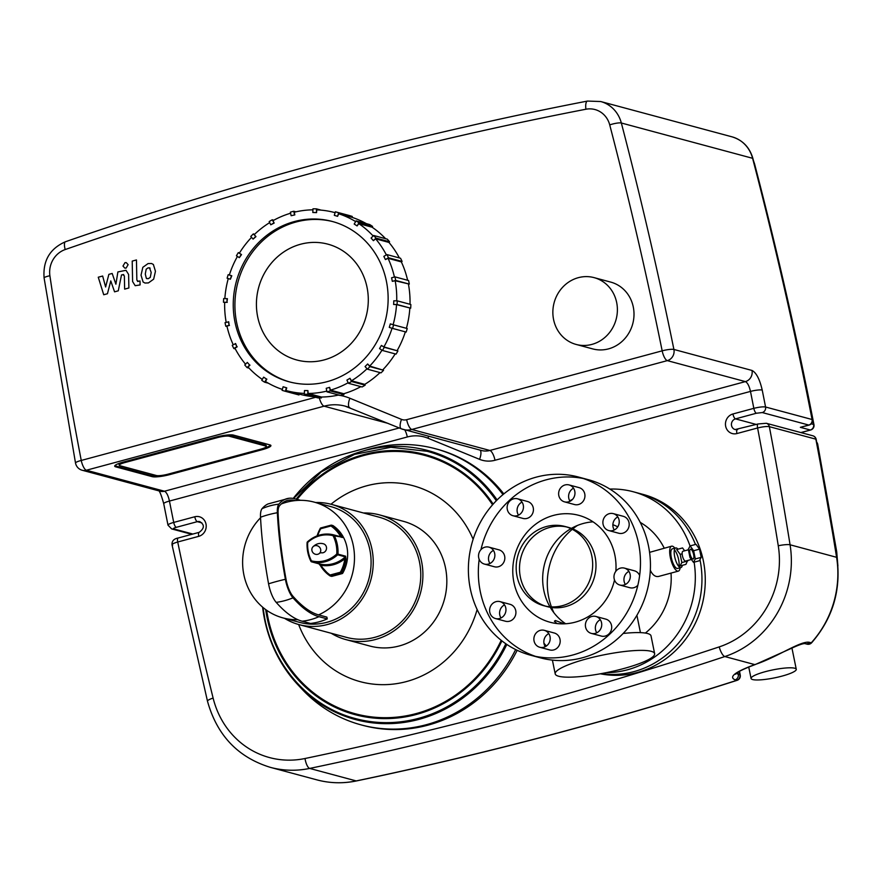 <?xml version="1.0" encoding="UTF-8"?>
<svg xmlns="http://www.w3.org/2000/svg" width="882" height="882" viewBox="0 0 882 882"><rect width="100%" height="100%" fill="white"/><g stroke="black" fill="none" stroke-linecap="round" stroke-linejoin="round"><path stroke-width="1.32" d="M320.508 548.858A4.608 4.267 42.9 0 1 313.397 553.124A4.608 4.267 42.9 0 1 317.123 545.715A4.608 4.267 42.9 0 1 320.508 548.858M312.923 546.862C316.054 543.775 319.56 542.75 323.429 543.797A4.608 4.278 105 0 1 326.439 547.127A4.608 4.278 105 0 1 321.037 552.716L319.681 553.135M273.817 222.992L270.752 224.789L269.186 221.58A93.172 86.447 105 0 1 272.251 219.783L274.148 223.08L270.752 224.789M273.817 220.213L272.251 219.783M290.619 213.224A92.246 85.587 105 0 0 272.968 220.676L274.148 223.08M255.637 236.53L253.09 239.099L250.775 236.464A93.172 86.447 105 0 1 253.332 233.906L255.967 236.619L253.09 239.099M254.644 234.259L253.332 233.906M269.683 222.617A92.246 85.587 105 0 0 254.237 234.645L255.967 236.619M241.183 254.501L239.32 257.654L236.431 255.78A93.172 86.447 105 0 1 238.294 252.627L241.525 254.589L239.32 257.654M239.496 252.947L238.294 252.627M251.557 237.346A92.246 85.587 105 0 0 239.353 253.178L241.525 254.589M231.448 275.68L230.4 279.208L227.115 278.216A93.172 86.447 105 0 1 228.173 274.677L231.779 275.768L230.4 279.208M231.779 275.768L228.173 274.677M227.093 298.612L226.917 302.283L223.477 302.239A93.172 86.447 105 0 1 223.653 298.568L227.424 298.7L226.917 302.283M223.477 302.239L224.667 302.559M227.247 302.372L224.678 302.339A92.246 85.587 105 0 0 226.189 322.349M228.405 321.754L229.133 325.315L225.77 326.219A93.172 86.447 105 0 1 225.042 322.658L228.736 321.842L229.133 325.315M225.77 326.219L227.049 326.56M229.463 325.403L226.939 326.075A92.246 85.587 105 0 0 233.234 344.73M235.307 343.517L236.883 346.714L233.818 348.511A93.172 86.447 105 0 1 232.242 345.314L235.637 343.605L236.883 346.714M233.818 348.511L235.307 348.919M237.214 346.802L234.91 348.158A92.246 85.587 105 0 0 245.549 364.2M247.324 362.414L249.628 365.038L247.081 367.607A93.172 86.447 105 0 1 244.766 364.983L247.324 362.414L249.628 365.038M247.081 367.607L249.066 368.136M249.97 365.137L248.051 367.055A92.246 85.587 105 0 0 262.296 379.436M263.63 377.165L266.529 379.04L264.655 382.204A93.172 86.447 105 0 1 261.767 380.329L263.63 377.165L266.529 379.04M264.655 382.204L268.304 383.185M266.86 379.128L265.46 381.498A92.246 85.587 105 0 0 282.339 389.403M283.133 386.768L286.407 387.76L285.349 391.299A93.172 86.447 105 0 1 282.075 390.307L283.133 386.768L286.407 387.76M285.349 391.299L298.976 394.96L299.241 394.078M286.738 387.848L285.944 390.505A92.246 85.587 105 0 0 286.749 390.726L300.034 394.298A92.246 85.587 105 0 0 313.463 396.691M304.477 390.561L307.917 390.605L307.752 394.276A93.172 86.447 105 0 1 304.312 394.232L304.477 390.561M326.814 391.112A92.246 85.587 105 0 1 308.127 393.449L307.917 390.605M304.312 394.232L317.928 397.892A93.172 86.447 -75 0 0 321.368 397.936L321.412 397.021L308.127 393.449M307.752 394.276L321.368 397.936M326.23 388.289L329.603 387.374L330.32 390.935A93.172 86.447 105 0 1 326.957 391.84L326.23 388.289M348.192 382.722A92.246 85.587 105 0 1 330.474 390.131L329.603 387.374M349.856 407.727A9.228 3.418 -67.7 0 1 349.702 407.671A9.228 3.418 -67.7 0 1 349.878 398.245A55.346 51.354 -75 0 0 340.584 395.5A93.172 86.447 -75 0 0 343.947 394.596L343.76 393.714L330.474 390.131M330.32 390.935L343.947 394.596M338.225 395.125A55.346 51.354 -75 0 1 340.54 395.5L326.957 391.84M346.902 380.098L349.967 378.301L351.532 381.509A93.172 86.447 105 0 1 348.478 383.306L346.902 380.098M367.011 368.753A92.246 85.587 105 0 1 351.477 380.792L349.967 378.301M348.478 383.306L362.094 386.966A93.172 86.447 -75 0 0 365.159 385.169L364.762 384.365L351.477 380.792M351.532 381.509L365.159 385.169M365.082 366.559L367.64 363.99L369.944 366.625A93.172 86.447 105 0 1 367.397 369.183L365.082 366.559M381.983 350.176A92.246 85.587 105 0 1 369.701 366.052L367.64 363.99M367.397 369.183L381.013 372.854A93.172 86.447 -75 0 0 383.571 370.286L369.701 366.052M369.944 366.625L383.571 370.286M379.536 348.588L381.399 345.435L384.287 347.31A93.172 86.447 105 0 1 382.424 350.463L379.536 348.588M392.06 328.258A92.246 85.587 105 0 1 383.902 346.924L381.399 345.435M382.424 350.463L396.051 354.123A93.172 86.447 -75 0 0 397.914 350.97L383.902 346.924M384.287 347.31L397.914 350.97M389.271 327.409L390.329 323.881L393.604 324.874A93.172 86.447 105 0 1 392.545 328.413L389.271 327.409M396.536 304.599L393.626 304.477L393.802 300.806L397.242 300.85L410.858 304.51A93.172 86.447 -75 0 1 410.692 308.182L396.536 304.599A92.246 85.587 105 0 1 393.118 324.719L390.329 323.881M392.545 328.413L406.172 332.073A93.172 86.447 -75 0 0 407.23 328.534L393.118 324.719M393.604 324.874L407.23 328.534M397.242 300.85A93.172 86.447 105 0 1 397.065 304.522L393.626 304.477M410.692 308.182L397.065 304.522M392.314 281.336L391.586 277.775L394.96 276.871A93.172 86.447 105 0 1 395.676 280.432L392.314 281.336L395.169 280.752A92.246 85.587 105 0 1 396.713 300.839M395.169 280.752L409.303 284.092A93.172 86.447 -75 0 0 408.575 280.531L394.96 276.871M409.303 284.092L395.676 280.432M385.412 259.573L383.846 256.375L386.9 254.578A93.172 86.447 105 0 1 388.477 257.776L385.412 259.573L388.047 258.316A92.246 85.587 105 0 1 394.408 277.014M388.047 258.316L401.332 261.888L402.104 261.447A93.172 86.447 -75 0 0 400.527 258.239L386.9 254.578M402.104 261.447L388.477 257.776M373.395 240.676L371.09 238.052L373.637 235.483A93.172 86.447 105 0 1 375.952 238.107L373.395 240.676L375.644 238.846A92.246 85.587 105 0 1 386.36 254.898M375.644 238.846L388.94 242.418L389.568 241.767A93.172 86.447 -75 0 0 387.264 239.143L373.637 235.483M389.568 241.767L375.952 238.107M357.089 225.924L354.2 224.05L356.063 220.886A93.172 86.447 105 0 1 358.952 222.76L357.089 225.924L358.82 223.642A92.246 85.587 105 0 1 373.13 235.99M358.82 223.642L372.116 227.214L372.579 226.431A93.172 86.447 -75 0 0 369.69 224.546L356.063 220.886M372.579 226.431L358.952 222.76M337.586 216.322L334.311 215.329L335.369 211.79A93.172 86.447 105 0 1 338.644 212.782L337.586 216.322L338.71 213.764A92.246 85.587 105 0 1 355.644 221.591M338.71 213.764L352.006 217.336L352.271 216.454A93.172 86.447 -75 0 0 348.996 215.451L335.369 211.79M352.271 216.454L338.644 212.782M316.241 212.529L312.801 212.485L312.978 208.814A93.172 86.447 105 0 1 316.406 208.858L316.572 212.617L312.801 212.485M321.213 210.148L316.406 208.858M334.642 212.551L335.105 212.672A92.246 85.587 105 0 0 334.642 212.551A92.246 85.587 105 0 0 316.704 209.861L316.572 212.617M294.82 214.899L291.126 215.715L294.82 214.899L294.279 212.22A92.246 85.587 105 0 1 312.923 209.828M352.006 217.336A92.246 85.587 105 0 1 366.372 223.664M372.116 227.214A92.246 85.587 105 0 1 385.61 238.702M388.94 242.418A92.246 85.587 105 0 1 399.37 257.93M401.332 261.888A92.246 85.587 105 0 1 407.627 280.278M408.465 284.324A92.246 85.587 105 0 1 410.009 304.279M409.832 308.171A92.246 85.587 105 0 1 406.404 328.291M405.345 331.853A92.246 85.587 105 0 1 397.198 350.496M395.18 353.891A92.246 85.587 105 0 1 382.986 369.624M380.032 372.59A92.246 85.587 105 0 1 364.762 384.365M360.859 386.636A92.246 85.587 105 0 1 343.76 393.714M338.732 395.004A92.246 85.587 105 0 1 321.412 397.021M304.345 393.394A92.246 85.587 105 0 1 286.749 390.726M224.855 298.579A92.246 85.587 105 0 1 228.273 278.569M229.331 275.019A92.246 85.587 105 0 1 237.434 256.43M234.976 322.04A83.029 77.032 105 0 1 332.249 221.459A83.029 77.032 105 0 1 385.081 321.632A83.029 77.032 105 0 1 289.142 381.807A83.029 77.032 105 0 1 234.976 322.04M291.126 215.715L290.398 212.154A93.172 86.447 105 0 1 293.761 211.25L294.489 214.8M295.944 211.834L293.761 211.25M257.665 316.814A59.965 55.632 105 0 1 327.917 244.171A59.965 55.632 105 0 1 366.085 316.528A59.965 55.632 105 0 1 296.793 359.988A59.965 55.632 105 0 1 257.665 316.814M289.969 382.027A83.029 77.032 105 0 1 236.641 322.481A83.029 77.032 105 0 1 333.076 221.68M332.58 525.507A0.926 0.86 105 0 1 333.087 525.65A35.644 33.075 105 0 1 342.745 573.146L340.353 572.242L340.871 573.223A0.926 0.86 -75 0 0 341.422 572.782A35.644 33.075 -75 0 0 346.009 558.979L345.601 556.189L337.96 554.139L336.77 554.017L337.652 554.789A0.926 0.86 -75 0 0 337.96 554.139A35.644 33.075 -75 0 0 334.124 535.297A0.926 0.86 -75 0 0 333.594 534.856L333.032 535.661L341.665 537.028L333.617 534.867A0.926 0.926 0 0 0 333.594 534.856C323.926 532.706 315.194 535.054 307.399 541.901L307.476 541.901A31.002 28.764 -75 0 1 333.583 534.856M346.009 558.979L344.829 558.791A34.718 32.215 105 0 1 340.353 572.242L330.133 574.998L329.978 575.869A0.926 0.86 -75 0 0 330.64 575.979L330.133 574.998A34.718 32.215 105 0 1 320.938 565.23L320.541 565.836A35.644 33.075 -75 0 0 329.912 575.825A0.926 0.926 0 0 0 330.221 575.979L331.555 576.343A0.926 0.86 105 0 0 331.974 576.332L330.64 575.979L340.871 573.223L342.194 573.587L331.974 576.332M310.938 561.283A35.644 33.075 -75 0 1 307.168 542.562L307.101 542.529C306.727 549.243 308.005 555.517 310.938 561.36A0.926 0.926 0 0 0 311.522 561.823L319.163 563.885A31.002 28.764 105 0 0 345.292 556.851L344.829 558.791A31.928 29.624 -75 0 1 320.938 565.23L319.174 563.885A0.926 0.86 -75 0 0 319.163 563.885L319.163 563.885A0.926 0.86 -75 0 0 319.174 563.885L311.533 561.834A0.926 0.86 -75 0 0 311.533 561.834L311.423 560.853L311.004 561.404A0.926 0.86 -75 0 0 311.522 561.823A31.002 28.764 -75 0 0 337.652 554.789L345.292 556.851A0.926 0.86 -75 0 0 345.601 556.189M318.645 563.455L320.541 565.836M333.087 525.65L331.753 525.286A0.926 0.86 -75 0 0 331.092 525.176L330.937 525.981L331.753 525.286A35.644 33.075 -75 0 1 342.437 537.524L333.605 534.867M342.745 573.146A0.926 0.86 105 0 1 342.194 573.587M302.129 621.215A61.806 57.352 -75 0 0 318.953 616.683A168.098 55.202 -105.1 0 1 293.011 597.831A61.806 48.675 138.5 0 1 276.187 602.362A168.098 55.202 -105.1 0 0 302.129 621.215L310.431 623.453A61.806 57.352 -75 0 0 327.255 618.91L326.891 617.113L318.589 614.886A59.965 55.632 -75 0 0 353.23 545.263A59.965 55.632 -75 0 0 314.113 502.101A59.965 55.632 -75 0 0 295.338 500.59A59.965 55.632 -75 0 0 281.292 503.964M318.953 616.683L327.255 618.91M293.011 597.831A18.445 6.064 -105.1 0 1 285.393 579.287A218.482 71.751 -105.1 0 1 277.345 512.718A18.445 6.064 -105.1 0 1 278.877 504.151A125.123 41.09 -105.1 0 1 289.087 498.264A125.123 41.09 -105.1 0 1 294.963 498.793L300.663 500.326M260.554 517.756A59.965 55.632 -75 0 0 244.116 575.924A59.965 55.632 -75 0 0 282.979 617.907L299.593 622.372A59.965 55.632 -75 0 0 369.845 549.74A59.965 55.632 -75 0 0 330.728 506.566L314.113 502.101M282.979 617.907A59.965 55.632 -75 0 0 297.785 619.671M318.589 614.886A166.235 54.596 -105.1 0 1 292.934 596.232A16.582 5.446 -105.1 0 1 286.088 579.573A216.608 71.133 -105.1 0 1 278.106 513.567A16.582 5.446 -105.1 0 1 279.484 505.871A123.26 40.473 -105.1 0 1 289.616 500.061A123.26 40.473 -105.1 0 1 295.338 500.59M276.187 602.362A18.445 6.064 -105.1 0 1 268.569 583.818A218.482 71.751 -105.1 0 1 260.521 517.249A18.445 6.064 -105.1 0 1 262.053 508.682A125.123 41.09 -105.1 0 1 268.095 503.92L289.087 498.264M331.191 633.254A64.573 59.91 -75 0 0 345.909 639.604L369.834 646.032A64.573 59.91 -75 0 0 445.487 567.81A64.573 59.91 -75 0 0 403.361 521.317L379.436 514.879A64.573 59.91 -75 0 0 363.516 512.993M345.909 639.604A64.573 59.91 -75 0 0 421.563 561.371A64.573 59.91 -75 0 0 379.436 514.879M284.544 618.337A62.269 57.771 -75 0 0 298.998 624.599L346.516 637.377A62.269 57.771 -75 0 0 419.468 561.944A62.269 57.771 -75 0 0 378.841 517.106L331.323 504.339A62.269 57.771 -75 0 0 315.679 502.52M298.998 624.599A62.269 57.771 -75 0 0 371.95 549.166A62.269 57.771 -75 0 0 331.323 504.339M363.759 450.801A142.983 132.664 105 0 1 435.344 448.718L437.009 449.159A142.983 132.664 105 0 1 503.809 493.92M517.172 650.299A142.983 132.664 105 0 1 362.778 725.335L361.113 724.883A142.983 132.664 105 0 1 300.211 687.188M435.344 448.718A142.983 132.664 105 0 1 503.005 494.593A142.983 132.664 105 0 0 366.692 449.886L360.859 451.628A139.301 129.246 105 0 1 497.117 499.951M506.819 644.444A139.301 129.246 105 0 1 298.116 685.016L302.294 689.448A142.983 132.664 105 0 0 515.65 649.56A142.983 132.664 105 0 1 361.113 724.883M700.032 559.949A92.246 85.587 105 0 1 601.27 673.628A92.246 85.587 -75 0 0 700.032 559.949A92.246 85.587 -75 0 0 699.966 559.64A92.246 85.587 105 0 1 700.032 559.949M600.355 673.793A92.246 85.587 105 0 0 703.351 560.842A92.246 85.587 105 0 0 643.165 494.427L639.847 493.534A92.246 85.587 105 0 1 695.457 544.47A92.246 85.587 -75 0 0 639.847 493.534L633.199 491.748A92.246 85.587 -75 0 0 609.87 489.069M739.259 671.489L739.921 674.785A4.608 4.278 105 0 1 736.812 680.32A4.608 1.477 72.2 0 0 737.132 680.32A4.608 4.608 0 0 0 740.241 675.006A4.608 0.816 168.5 0 0 739.921 674.785L736.338 673.462M735.544 674.245L735.533 674.256C736.624 672.327 743.173 669.107 755.168 664.576L790.956 648.546C805.608 641.666 805.156 644.069 805.354 643.695L805.354 643.695A4.608 4.278 -75 0 0 809.588 642.372C801.165 640.145 776.678 657.575 754.772 664.598C735.015 671.919 728.466 677.012 735.158 679.868L736.812 680.32A4151.221 3851.65 105 0 1 356.207 780.923A4.608 1.555 78.2 0 0 356.482 780.934A4.608 1.555 78.2 0 0 356.725 780.813M809.07 425.069A4.608 4.608 0 0 0 812.399 419.733A4.608 0.805 -11 0 0 812.079 419.512L765.565 407.01A4151.221 3851.65 -75 0 0 762.224 390.076C759.678 379.15 756.26 372.612 751.993 370.451L673.903 349.459A4151.221 3851.65 -75 0 0 621.347 123.006L752.6 158.297A4.608 0.904 -14.6 0 1 752.908 158.517C749.656 147.327 742.655 140.095 731.939 136.809A32.292 29.955 105 0 1 752.6 158.297A4151.221 3851.65 105 0 1 812.079 419.512A4.608 4.278 105 0 1 808.772 425.058A4.608 1.51 74.9 0 0 809.07 425.069L804.88 426.193M192.849 534.04L173.743 528.913A4.608 0.816 -11.5 0 1 176.29 527.326A4.608 1.51 -105.1 0 1 173.721 522.431A4141.993 3843.095 105 0 1 169.454 501.064L407.319 436.965A36.901 34.233 105 0 1 427.924 438.2L479.554 459.335A27.673 25.677 -75 0 0 495.011 460.261A9.228 3.032 74.9 0 0 489.874 450.47A18.445 17.122 105 0 1 481.462 450.493L401.332 428.806A9.228 3.418 -67.7 0 0 401.486 428.861A18.445 17.122 -75 0 0 403.383 429.501A18.445 17.122 -75 0 0 411.795 429.479L667.299 360.628A9.228 8.555 -75 0 0 673.903 349.459A9.228 1.632 168.5 0 0 662.173 350.838A9.228 3.032 74.9 0 0 667.299 360.628L745.389 381.608C747.528 382.689 749.226 385.963 750.483 391.41A4141.993 3843.095 105 0 1 753.823 408.344L732.931 413.978A10.143 9.415 -75 0 0 725.666 426.26A10.143 9.415 -75 0 0 736.911 433.547L757.594 427.979C762.897 426.69 766.811 426.249 769.347 426.668L815.861 439.17A4151.221 3851.65 105 0 1 836.588 557.303A96.866 89.876 105 0 1 811.253 642.824A4.608 4.278 105 0 1 807.019 644.147A4.608 4.608 0 0 0 811.627 642.791A4.608 0.838 -137.7 0 1 811.253 642.824L809.588 642.372M158.44 490.359C159.719 491.065 161.483 495.53 163.732 503.732L163.732 503.732A9.228 1.61 168.9 0 1 169.454 501.064C168.242 495.585 166.577 492.299 164.471 491.23L86.392 470.238A9.228 3.032 -105.1 0 1 81.254 460.448A9.228 1.599 169.1 0 0 75.521 463.083A9.228 9.228 0 0 0 82.18 470.249A9.228 8.555 -75 0 0 86.392 470.238L324.091 406.183A9.228 3.032 -105.1 0 1 319.317 397.925M115.641 466.821A13.836 2.448 -11.5 0 1 114.704 466.181A13.836 2.448 -11.5 0 1 123.282 462.08L215.825 437.141A13.836 2.448 -11.5 0 1 233.432 435.091L269.98 444.914A13.836 2.448 -11.5 0 1 270.917 445.553A13.836 2.448 -11.5 0 1 262.34 449.655L169.796 474.593A13.836 2.448 -11.5 0 1 152.2 476.655L115.641 466.821L115.465 465.939L152.013 475.762A13.836 2.448 168.5 0 0 160.248 475.585M594.104 277.632L610.719 282.097A34.596 32.094 105 0 1 633.287 307.002A34.596 32.094 105 0 1 592.748 348.908L576.144 344.443A34.596 32.094 105 0 1 554.128 302.702A34.596 32.094 105 0 1 594.104 277.632A34.596 32.094 105 0 1 616.672 302.537A34.596 32.094 105 0 1 576.144 344.443M298.116 685.016A139.301 129.246 105 0 1 264.545 619.252A139.301 129.246 105 0 1 262.615 607.158M293.232 498.418A139.301 129.246 105 0 1 360.859 451.628M427.34 451.341A138.375 128.386 105 0 1 427.505 451.386A138.375 128.386 105 0 1 496.478 500.59M506.092 643.948A138.375 128.386 105 0 1 355.667 718.643A138.375 128.386 105 0 1 355.501 718.598M330.971 504.239A101.474 94.154 105 0 1 473.127 539.266M477.129 609.539A101.474 94.154 105 0 1 390.483 684.366A101.474 94.154 105 0 1 298.645 624.511M501.197 640.321A133.766 124.108 105 0 1 373.88 717.143A133.766 124.108 105 0 1 267.93 617.444A133.766 124.108 105 0 1 266.673 610.289M297.102 499.366A133.766 124.108 105 0 1 492.564 504.791M266.397 446.468A9.228 1.632 168.5 0 0 265.769 446.049L229.221 436.215A9.228 1.632 168.5 0 0 217.49 437.593L124.946 462.532A9.228 1.632 168.5 0 0 119.224 465.266A9.228 1.632 168.5 0 0 119.853 465.696L156.401 475.519A9.228 1.632 168.5 0 0 168.142 474.141L260.686 449.203A9.228 1.632 168.5 0 0 266.397 446.468L266.221 445.586A9.228 1.632 168.5 0 0 265.592 445.156L229.044 435.333A9.228 1.632 168.5 0 0 225.197 435.267M122.973 462.168A9.228 1.632 168.5 0 0 119.048 464.373L119.224 465.266M114.847 465.696A13.836 2.448 168.5 0 0 115.465 465.939M262.472 448.673A13.836 2.448 168.5 0 0 270.598 445.156M758.652 673.727A23.064 4.079 168.5 0 0 751.067 678.478A23.064 4.079 168.5 0 0 752.633 679.548A23.064 4.079 168.5 0 0 778.299 677.045A23.064 4.079 168.5 0 0 796.27 669.284A23.064 4.079 168.5 0 0 782.566 668.313A23.064 4.079 168.5 0 0 758.652 673.727M300.586 244.248A59.965 55.632 105 0 1 327.917 244.171A59.965 55.632 105 0 1 366.085 316.528A59.965 55.632 105 0 1 296.793 359.988A59.965 55.632 105 0 1 256.453 302.228A59.965 55.632 105 0 1 300.586 244.248M690.055 546.046A92.246 85.587 -75 0 0 633.199 491.748M572.627 499.278A92.246 85.587 -75 0 0 569.783 500.888M543.94 643.21A92.246 85.587 -75 0 0 546.388 646.01M606.32 672.657A92.246 85.587 -75 0 0 694.112 562.165M664.234 548.174A66.415 61.63 -75 0 0 640.233 522.387M577.302 525.518A66.415 61.63 -75 0 0 572.782 528.891M572.275 529.31A66.415 61.63 -75 0 0 551.426 606.882M551.658 607.5A66.415 61.63 -75 0 0 553.874 612.681M645.37 633.067A66.415 61.63 -75 0 0 671.015 573.102M693.627 550.721L690.132 545.903L688.313 549.299L689.978 557.512L693.472 562.341L695.303 558.945L693.627 550.721L699.514 549.133L696.019 544.315L690.132 545.903M693.472 562.341L699.371 560.754L701.19 557.358L699.514 549.133M701.19 557.358L695.303 558.945M693.638 554.613A5.071 1.665 74.9 0 0 690.485 549.221A5.071 1.665 74.9 0 0 690.198 554.558A5.071 1.665 74.9 0 0 693.12 559.023A5.071 1.665 74.9 0 0 693.638 554.613M688.412 549.784L682.911 551.261A5.071 1.665 74.9 0 0 682.624 556.597A5.071 1.665 74.9 0 0 685.557 561.062L691.411 559.486M687.629 560.5L685.909 564.381L680.011 565.968L681.841 562.573L680.165 554.348L682.161 553.819M680.165 554.348L676.67 549.53L682.558 547.942L684.63 550.798M687.728 560.985L681.841 562.573M677.982 549.177A10.143 3.33 74.9 0 0 675.7 547.954A10.143 3.33 74.9 0 0 675.127 558.615A10.143 3.33 74.9 0 0 680.981 567.545A10.143 3.33 74.9 0 0 682.337 565.34M678.908 566.553A10.143 3.33 74.9 0 0 678.633 559.64A10.143 3.33 74.9 0 0 674.41 549.85M675.7 547.954L672.338 548.858A10.143 3.33 74.9 0 0 671.764 559.519A10.143 3.33 74.9 0 0 677.619 568.449L680.981 567.545M674.873 548.174A12.91 4.245 74.9 0 0 671.621 546.178A12.91 4.245 74.9 0 0 670.882 559.761A12.91 4.245 74.9 0 0 678.335 571.128A12.91 4.245 74.9 0 0 680.154 567.765M678.335 571.128L658.645 576.431C655.381 577.093 652.603 575.042 650.321 570.268M649.582 552.352L671.621 546.178M617.764 526.841A55.346 51.354 -75 0 0 612.869 524.702M593.046 521.835A55.346 51.354 -75 0 0 571.448 528.362M570.941 528.66A55.346 51.354 -75 0 0 549.949 606.783M550.236 607.279A55.346 51.354 -75 0 0 565.649 623.761M564.26 623.839L555.362 620.509L554.414 621.193L556.895 623.552M623.144 633.463A50.737 8.974 -11.5 0 1 651.015 635.867L654.642 653.661A50.737 8.974 -11.5 0 1 606.706 672.569A50.737 8.974 -11.5 0 1 555.208 673.892A50.737 8.974 -11.5 0 1 586.651 658.865A50.737 8.974 -11.5 0 1 654.642 653.661M615.845 571.282A55.346 51.354 -75 0 0 614.875 555.175A55.346 51.354 -75 0 0 578.757 515.331A55.346 51.354 -75 0 0 514.801 555.451A55.346 51.354 -75 0 0 550.026 622.229A55.346 51.354 -75 0 0 614.511 580.003M530.479 655.183L540.446 657.862A92.246 85.587 -75 0 0 648.524 546.112A92.246 85.587 -75 0 0 588.338 479.698L578.372 477.008A92.246 85.587 -75 0 0 471.771 543.885A92.246 85.587 -75 0 0 530.479 655.183A92.246 85.587 -75 0 0 638.557 543.433A92.246 85.587 -75 0 0 578.372 477.008M583.311 478.518A92.246 85.587 -75 0 0 480.955 549.64M479.18 559.342A92.246 85.587 -75 0 0 535.506 656.362M608.789 530.567L618.756 533.246A8.765 8.136 -75 0 0 627.896 529.233A8.765 8.136 -75 0 0 623.309 516.323L613.343 513.644A8.765 8.136 105 0 1 617.929 526.554A8.765 8.136 105 0 1 608.789 530.567A8.765 8.136 105 0 1 603.211 519.994A8.765 8.136 105 0 1 613.343 513.644M617.808 516.907A8.765 8.136 -75 0 0 614.291 529.983M619.87 585.042A8.765 8.136 105 0 1 614.291 574.469A8.765 8.136 105 0 1 624.423 568.118A8.765 8.136 105 0 1 630.321 576.563A8.765 8.136 105 0 1 623.872 585.031A8.765 8.136 105 0 1 619.87 585.042L629.836 587.721A8.765 8.136 -75 0 0 633.838 587.71A8.765 8.136 -75 0 0 637.862 585.24M639.637 575.538A8.765 8.136 -75 0 0 634.39 570.797L624.423 568.118M628.888 571.382A8.765 8.136 -75 0 0 625.371 584.457M591.282 633.386L601.248 636.065A8.765 8.136 -75 0 0 611.38 629.715A8.765 8.136 -75 0 0 605.802 619.131L595.835 616.452A8.765 8.136 105 0 1 601.414 627.025A8.765 8.136 105 0 1 591.282 633.386A8.765 8.136 105 0 1 589.121 632.416A8.765 8.136 105 0 1 586.122 621.601A8.765 8.136 105 0 1 595.835 616.452M600.3 619.715A8.765 8.136 -75 0 0 596.783 632.802M548.791 633.596A8.765 8.136 -75 0 0 544.018 643.628A8.765 8.136 -75 0 0 545.274 646.682M539.773 647.267L549.74 649.946A8.765 8.136 -75 0 0 559.872 643.595A8.765 8.136 -75 0 0 554.293 633.011L544.315 630.332A8.765 8.136 105 0 1 549.894 640.916A8.765 8.136 105 0 1 539.773 647.267A8.765 8.136 105 0 1 534.051 640.949A8.765 8.136 105 0 1 544.315 630.332M504.526 604.898A8.765 8.136 -75 0 0 500.888 608.315A8.765 8.136 -75 0 0 501.009 617.973M495.508 618.558L505.474 621.237A8.765 8.136 -75 0 0 515.606 614.886A8.765 8.136 -75 0 0 510.028 604.313L500.061 601.634A8.765 8.136 105 0 1 505.64 612.207A8.765 8.136 105 0 1 495.508 618.558A8.765 8.136 105 0 1 490.91 605.636A8.765 8.136 105 0 1 500.061 601.634M493.446 550.412A8.765 8.136 -75 0 0 489.929 563.499M484.427 564.083L494.394 566.762A8.765 8.136 -75 0 0 504.515 560.412A8.765 8.136 -75 0 0 498.947 549.839L488.97 547.149A8.765 8.136 105 0 1 494.548 557.733A8.765 8.136 105 0 1 484.427 564.083A8.765 8.136 105 0 1 478.529 555.638A8.765 8.136 105 0 1 484.979 547.16A8.765 8.136 105 0 1 488.97 547.149M513.015 515.738L522.982 518.429A8.765 8.136 -75 0 0 532.695 513.28A8.765 8.136 -75 0 0 529.696 502.464A8.765 8.136 -75 0 0 527.535 501.494L517.558 498.815A8.765 8.136 105 0 1 519.718 499.785A8.765 8.136 105 0 1 522.728 510.601A8.765 8.136 105 0 1 513.015 515.738A8.765 8.136 105 0 1 507.437 505.166A8.765 8.136 105 0 1 517.558 498.815M522.034 502.078A8.765 8.136 -75 0 0 518.517 515.165M564.524 501.858L574.491 504.537A8.765 8.136 -75 0 0 584.766 493.92A8.765 8.136 -75 0 0 579.044 487.614L569.077 484.935A8.765 8.136 105 0 1 574.788 491.241A8.765 8.136 105 0 1 564.524 501.858A8.765 8.136 105 0 1 558.945 491.285A8.765 8.136 105 0 1 569.077 484.935M573.543 488.198A8.765 8.136 -75 0 0 570.026 501.274M591.822 556.024A41.002 38.047 -75 0 0 565.064 526.499A41.002 38.047 -75 0 0 517.679 556.222A41.002 38.047 -75 0 0 543.775 605.702A41.002 38.047 -75 0 0 591.822 556.024M543.775 605.702L547.105 606.596A41.002 38.047 -75 0 0 595.141 556.917A41.002 38.047 -75 0 0 568.394 527.392L565.064 526.499M566.718 526.984A41.002 38.047 -75 0 0 521.008 557.115A41.002 38.047 -75 0 0 545.451 606.099M122.83 274.6L124.362 275.901L124.638 289.12L128.893 287.984L128.607 274.445L126.005 270.3L117.89 271.932L115.895 284.213L112.179 273.464L108.861 274.357L105.62 286.981L102.654 276.033L98.266 277.213L103.723 294.753L107.439 293.75L110.779 280.917L114.561 291.832L118.276 290.828L121.507 274.964L123.678 274.556M150.127 268.128L148.121 267.83L146.18 269.197L145.287 274.026L146.346 278.37L148.33 278.679L150.304 277.312L151.197 272.439L149.466 267.775M146.346 278.37L147.029 278.734M142.829 267.323L141.032 275.173L143.105 282.019L144.979 283.034L148.408 282.924L153.655 279.175L155.453 271.292L153.38 264.479L151.517 263.486L148.044 263.586L142.829 267.323M138.375 281.402L136.842 280.101L136.456 259.958L132.212 261.105L132.598 281.534L135.189 285.691L140.084 284.952L140.006 280.961L137.526 281.446M126.104 268.095L128.133 264.666L126.28 262.638L125.001 262.638L122.973 266.055L124.825 268.095L126.104 268.095M320.75 527.976A0.926 0.86 -75 0 0 320.32 528.373L330.982 525.209M317.707 535.65A34.718 32.215 105 0 1 320.717 528.737L330.937 525.981A34.718 32.215 105 0 1 340.739 536.785M320.287 528.428A35.644 33.075 -75 0 0 317.101 535.87M307.101 542.529L307.399 541.901A0.926 0.926 0 0 0 307.101 542.529M336.77 554.017A30.076 27.904 105 0 1 311.423 560.853A34.718 32.215 105 0 1 307.697 542.496A30.076 27.904 105 0 1 333.032 535.661A34.718 32.215 105 0 1 336.77 554.017M278.877 504.151A61.806 56.889 -140.2 0 0 262.053 508.682M277.345 512.718A61.806 31.973 177.1 0 0 260.521 517.249M285.393 579.287A61.806 14.233 169.6 0 0 268.569 583.818M812.84 435.785A4.608 4.608 0 0 1 816.17 439.379A4.608 0.794 169.2 0 0 815.861 439.17A4.608 4.278 105 0 0 812.84 435.785L766.326 423.283A4.608 4.278 105 0 1 769.347 426.668A4151.221 3851.65 -75 0 1 790.074 544.789A9.228 1.499 170.8 0 0 778.266 545.782A87.638 81.309 105 0 1 719.227 646.892A4141.993 3843.095 105 0 1 305.018 758.509A87.638 81.309 105 0 1 213.113 698.081A4141.993 3843.095 105 0 1 177.723 542A4.608 1.51 -105.1 0 1 178.186 537.998L178.186 537.998C173.853 538.792 171.803 541.041 172.012 544.745L207.479 701.179A9.228 1.764 -13.9 0 1 213.113 698.081M816.17 439.379L836.908 557.501A4.608 0.75 170.8 0 0 836.588 557.303L790.074 544.789A96.866 89.876 -75 0 1 724.828 656.55L754.772 664.598A4.608 1.797 -109.3 0 0 755.168 664.576M737.859 672.349L738.267 674.344A4.608 4.278 105 0 1 735.158 679.868M207.479 701.179C216.994 735.323 237.975 757.395 270.41 767.373A96.866 89.876 -75 0 0 309.692 768.42L356.207 780.923A96.866 89.876 105 0 1 316.925 779.875C329.945 783.326 343.12 783.679 356.482 780.934C484.703 754.132 611.59 720.594 737.132 680.32M835.904 551.338L836.39 551.471A4.608 0.75 -9.3 0 1 836.698 551.68L817.724 444.33A4.608 0.794 169.2 0 0 817.416 444.12A4141.993 3843.095 105 0 1 836.39 551.471A87.638 81.309 105 0 1 837.47 561.503M816.765 442.477A4.608 4.278 105 0 1 817.416 444.12L817.052 444.021M753.515 160.8L754.584 163.964A4.608 0.904 165.4 0 0 754.275 163.743M755.257 167.503A4141.993 3843.095 105 0 1 813.634 424.463A4.608 0.805 -11 0 1 813.954 424.672C796.865 336.968 777.075 250.069 754.584 163.964M811.197 423.812L813.634 424.463A4.608 4.278 105 0 1 810.326 430.008A4.608 1.51 74.9 0 0 810.624 430.008A4.608 4.608 0 0 0 813.954 424.672M737.165 429.655A5.535 5.138 105 0 1 735.489 418.873L756.381 413.239L762.257 412.555L808.772 425.058L800.36 427.329L810.326 430.008L800.845 432.566M762.257 412.555A4.608 4.278 -75 0 0 765.565 407.01C763.051 406.602 759.137 407.043 753.823 408.344A4.608 1.51 -105.1 0 0 756.381 413.239M315.657 397.286L81.254 460.448A4141.993 3843.095 105 0 1 49.899 275.746A23.064 21.4 105 0 1 65.191 249.551A4141.993 3843.095 105 0 1 585.924 109.236A23.064 21.4 105 0 1 609.727 124.891A9.228 1.797 -14.6 0 1 621.347 123.006A32.292 29.955 -75 0 0 600.686 101.529L731.939 136.809M173.743 528.913A4.608 4.278 105 0 1 171.648 528.913A4.608 4.278 105 0 1 171.637 528.913A4.608 4.278 105 0 1 171.593 528.902M172.64 545.175C171.119 544.503 172.817 543.444 177.723 542L198.737 536.344A4.608 1.51 -105.1 0 1 199.2 532.331L178.186 537.998M198.737 536.344A10.143 9.415 -75 0 0 206.002 524.062A10.143 9.415 -75 0 0 194.757 516.764A4.608 1.51 74.9 0 0 197.314 521.659A5.535 5.138 105 0 1 199.839 521.659C204.723 524.779 204.503 528.34 199.2 532.331M194.757 516.764L173.721 522.431A9.228 1.632 168.5 0 0 167.999 525.165L163.732 503.732M176.29 527.326L197.314 521.659L201.857 522.883M766.315 423.283L758.057 423.966A4.608 1.51 74.9 0 0 758.057 423.966A4.608 1.51 74.9 0 0 757.594 427.979A4141.993 3843.095 105 0 1 778.266 545.782M495.011 460.261L750.483 391.41A9.228 1.621 168.7 0 1 762.224 390.076M737.672 429.545A4.608 1.51 74.9 0 0 737.374 429.545A4.608 1.51 74.9 0 0 736.911 433.547M756.26 424.451L735.489 418.873A4.608 1.51 -105.1 0 1 732.931 413.978M719.227 646.892A9.228 2.933 -108.3 0 0 724.828 656.55A4151.221 3851.65 -75 0 1 309.692 768.42A9.228 3.109 -101.8 0 1 305.018 758.509M609.727 124.891A4141.993 3843.095 105 0 1 662.173 350.838L406.657 419.689A9.228 3.032 -105.1 0 0 411.795 429.479L489.874 450.47L745.389 381.608A9.228 8.555 -75 0 0 751.993 370.451M82.18 470.249L160.27 491.241A9.228 8.555 -75 0 0 164.471 491.23L399.259 427.957M407.319 436.965A9.228 3.032 74.9 0 0 404.761 429.876M427.924 438.2A9.228 3.418 112.3 0 0 428.586 436.27M479.554 459.335A9.228 3.418 112.3 0 0 480.073 450.118M49.899 275.746A9.228 1.455 171.6 0 0 44.1 277.984L75.521 463.083M65.191 249.551A9.228 2.911 -109.2 0 1 65.489 241.734C49.91 248.581 42.788 260.664 44.1 277.984M388.08 423.382L324.091 406.183A46.129 42.799 105 0 1 345.116 406.128A46.129 42.799 105 0 1 349.57 407.605M585.924 109.236A9.228 3.131 -101 0 1 587.489 101.066C410.902 135.266 236.905 182.144 65.489 241.734M345.116 406.128L401.332 428.806A9.228 3.418 -67.7 0 1 401.508 419.38L349.878 398.245M406.657 419.689A9.228 8.555 105 0 1 401.508 419.38M501.88 640.872A134.681 124.968 105 0 1 373.692 718.047A134.681 124.968 105 0 1 267.092 617.665A134.681 124.968 105 0 1 265.691 609.594M296.187 499.124A134.681 124.968 105 0 1 493.17 504.107M293.596 498.473L321.268 471.892L354.575 454.351L390.858 447.295L427.175 451.297A138.375 128.386 105 0 1 496.312 500.755M505.816 643.761A138.375 128.386 105 0 1 355.336 718.554C310.31 706.967 274.148 667.024 264.809 618.756L262.968 607.455M265.769 446.049L265.592 445.156M229.221 436.215L229.044 435.333M217.49 437.593L217.314 436.766M124.946 462.532L124.77 461.683M152.2 476.655L152.013 475.762M169.796 474.593L169.631 473.744M262.34 449.655L262.163 448.773M329.945 575.847L319.03 563.83M332.845 525.54L331.511 525.176A0.926 0.926 0 0 0 331.037 525.176L320.816 527.932A0.926 0.926 0 0 0 320.243 528.373L317.024 535.903M836.908 557.501C841.307 589.782 832.884 618.216 811.627 642.791M739.491 671.345L740.241 675.006M805.354 643.695L807.019 644.147M817.724 444.33A4.608 4.608 0 0 0 816.71 442.202M837.9 565.924L836.698 551.68M812.399 419.733C795.277 331.853 775.443 244.788 752.908 158.517M191.791 534.327L171.637 528.913L167.999 525.165M758.057 423.966L735.147 429.556M810.624 430.008L800.999 432.61M270.41 767.373L316.925 779.875M600.686 101.529L587.489 101.066M796.27 669.284L791.948 648.072M751.067 678.478L748.73 666.99M640.431 632.637L636.903 615.283M555.208 673.892L552.397 660.111"/></g></svg>
